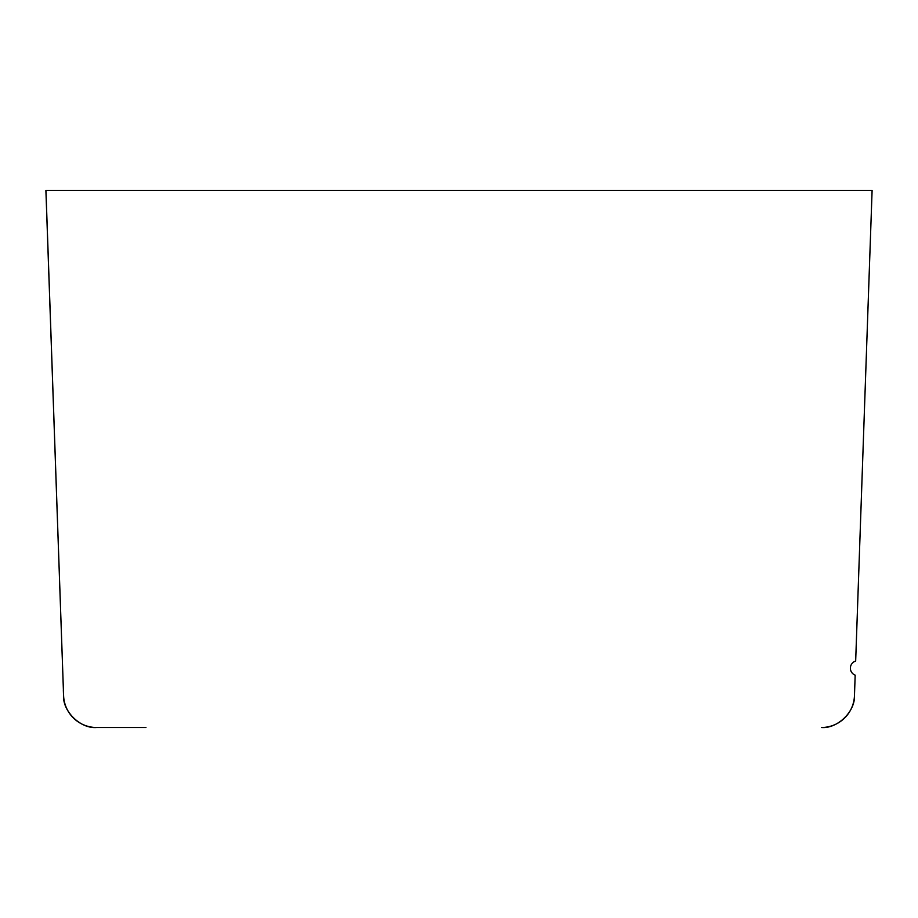 <?xml version="1.0" encoding="UTF-8"?>
<svg xmlns="http://www.w3.org/2000/svg" width="918" height="918" viewBox="0 0 918 918"><rect width="100%" height="100%" fill="white"/><g stroke="black" fill="none" stroke-linecap="round" stroke-linejoin="round"><path stroke-width="1.38" d="M63.411 690.359L63.537 695.603C62.734 711.645 80.566 728.858 96.562 727.504L111.583 727.504M62.24 657.036L45.9 190.496L872.1 190.496L855.668 661.075A7.436 7.436 0 0 0 855.174 675.143L854.463 695.603C855.266 711.645 837.434 728.858 821.438 727.504A33.048 33.048 0 0 0 854.463 695.603L855.174 675.143M145.939 727.504L96.62 727.504C80.623 728.858 62.791 711.645 63.594 695.603A33.048 33.048 0 0 0 96.62 727.504M63.594 695.603L45.946 190.496M63.353 690.37L63.537 695.603L63.353 690.37"/></g></svg>
